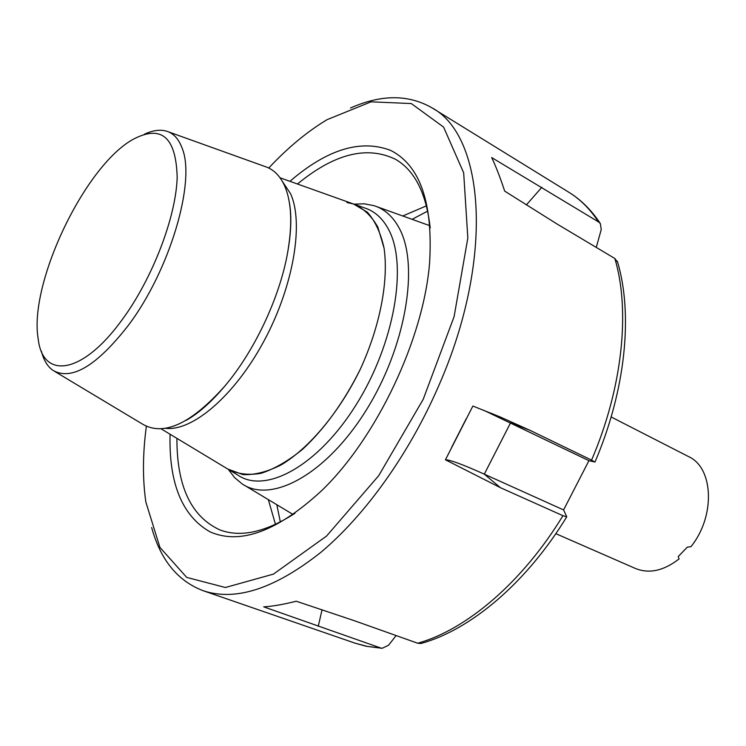 <?xml version="1.0" encoding="UTF-8"?>
<svg xmlns="http://www.w3.org/2000/svg" width="746" height="746" viewBox="0 0 746 746"><rect width="100%" height="100%" fill="white"/><g stroke="black" fill="none" stroke-linecap="round" stroke-linejoin="round"><path stroke-width="1.12" d="M276.822 504.716L280.347 521.986M427.682 211.127L412.081 219.333M176.923 438.378C176.755 486.159 191.107 516.689 219.977 529.949C240.79 537.717 265.8 532.15 295.015 513.248M430.209 228.015C426.339 193.438 414.813 170.554 395.622 159.364C367.079 145.414 334.367 153.629 297.486 184.01M268.327 499.624L275.479 524.382M426.46 205.84L402.765 215.986M170.069 434.237C168.82 483.315 182.117 515.84 209.952 531.814C240.091 545.074 277.176 531.497 321.2 491.082C376.506 438.322 423.803 338.525 429.631 262.312C433.034 202.651 420.073 165.351 390.717 150.422C360.738 138.989 327.14 149.284 289.942 181.315M151.662 527.534C160.493 559.845 177.595 580.892 202.977 590.655C235.466 601.584 274.733 588.827 320.789 552.394C365.074 515.374 409.19 453.913 438.592 386.092C494.729 258.806 484.686 135.641 431.85 107.76C408.221 94.304 381.103 94.388 350.508 108.011M146.365 426.255C142.682 453.68 142.514 478.932 145.852 502.011L159.905 547.368L186.705 577.404L225.385 587.503L273.465 574.103L326.58 536.038L378.726 475.659L423.196 399.343L454.109 316.602L467.826 238.021L463.667 172.802L443.6 127.109L411.298 103.554L371.07 101.829L327.074 119.668C307.091 131.697 287.658 147.82 268.756 168.027M596.268 247.411L601.248 229.516L600.325 223.539L598.525 221.916L491.689 157.565C495.913 166.423 500.249 177.613 504.688 191.116L557.131 224.061L614.844 258.498L617.651 262.312M588.939 460.674L594.786 462.007L591.569 460.114L529.846 430.255L500.706 417.191L472.88 406.038L445.437 459.788L500.417 487.679L562.95 515.7L566.746 516.801L563.584 509.938L588.939 460.674L483.809 410.319M566.736 516.819C526.62 582.617 470.847 629.792 420.94 643.5L417.676 643.229L354.667 620.821L296.237 601.22C283.424 604.465 272.588 606.339 263.711 606.852L380.609 647.957L367.48 646.456L355.143 643.201L366.342 646.297L382.166 648.302L388.517 645.262L396.135 635.564M382.176 648.302L380.609 647.957M420.921 643.509L421.863 643.238M563.584 509.938L484.294 474.158C462.996 464.581 450.043 459.788 445.437 459.788M346.871 202.52L353.436 203.966C363.386 208.227 371.527 215.948 377.849 227.12L384.069 248.166C388.75 280.813 380.087 326.235 360.187 369.484C343.841 402.103 324.669 428.698 302.652 449.251C288.292 460.916 274.463 468.926 261.165 473.29C248.521 475.463 237.396 474.055 227.791 469.048L243.019 474.624C254.731 475.071 267.525 471.789 281.401 464.777C309.637 447.731 339.309 412.268 360.187 369.484C380.087 326.235 388.75 280.813 384.069 248.166C380.712 232.985 375.154 221.002 367.386 212.218L353.436 203.966L280.039 177.79M354.024 204.152L364.365 203.817L374.007 205.663C384.526 209.02 392.909 216.508 399.175 228.108C419.55 264.979 405.908 347.058 365.894 410.701C326.077 474.577 271.255 503.895 242.133 483.902L234.598 477.599L228.313 469.383M688.502 456.561L688.595 456.608C713.568 467.686 715.647 516.195 690.973 546.641L687.299 547.172L678.207 556.581L679.093 558.931C663.735 570.793 649.225 573.991 635.555 568.527L555.835 533.67M122.325 319.493C152.604 278.267 176.037 217.011 177.175 177.334C176.065 136.91 161.267 124.312 132.769 139.521C84.205 166.694 28.488 284.254 38.205 339.038C42.83 379.835 82.47 374.846 122.325 319.493M144.314 134.261C152.716 130.317 160.148 129.291 166.628 131.203C173.622 133.366 178.798 139.054 182.155 148.258C195.984 181.381 169.901 270.294 128.415 325.275C96.868 365.754 71.802 380.833 53.199 370.52C47.623 366.715 43.706 360.309 41.44 351.31M168.344 131.818L264.839 166.461C273.418 169.165 280.03 175.674 284.674 185.978C291.686 202.297 292.581 225.012 287.359 254.125C279.218 298.587 254.05 351.692 224.788 386.139C191.144 423.765 163.775 436.457 142.672 424.213L54.766 371.461M591.569 460.114C622.696 387.65 630.426 310.42 614.844 258.498M598.525 221.916C590.161 209.169 580.276 199.294 568.872 192.281L431.85 107.76M417.676 643.229C466.25 629.792 522.414 582.393 562.95 515.7M318.244 626.304L322.076 609.659M500.417 487.679L484.294 474.158L510.572 422.823L529.846 430.255M526.294 205.001L541.838 187.283M355.861 204.824L364.552 207.929C374.669 211.137 382.707 218.373 388.657 229.619C407.875 265.119 394.466 343.794 356.15 404.77C318.01 465.989 265.66 494.281 237.899 475.146L229.992 470.381M282.436 181.511L290.586 193.746C304.042 223.203 293.495 286.24 264.019 340.969C234.636 395.8 192.375 431.645 165.463 428.307M355.143 643.201L202.977 590.655M568.872 192.281C581.031 199.769 591.513 210.185 600.306 223.52M617.362 261.314C633.317 314.085 625.633 390.466 595.01 461.942M451.675 447.255L466.306 418.599M500.407 417.07L490.392 412.958M244.501 485.32L293.122 514.507M376.609 206.595L429.985 225.758M611.142 416.967L688.595 456.608M287.359 254.125C291.173 233.367 291.835 216.154 289.355 202.474M224.788 386.139C211.137 402.234 198.231 413.648 186.08 420.39M161.071 428.81L227.791 469.048"/></g></svg>
